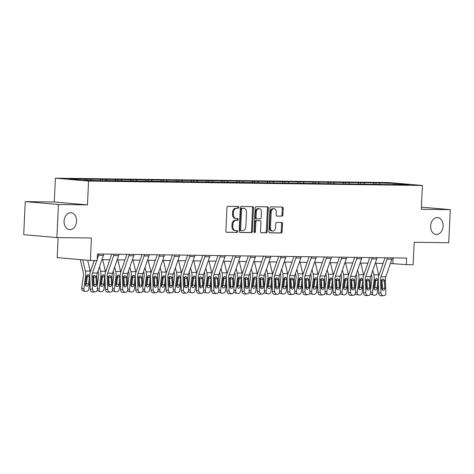 <?xml version="1.0" encoding="UTF-8"?>
<svg xmlns="http://www.w3.org/2000/svg" width="474" height="474" viewBox="0 0 474 474"><rect width="100%" height="100%" fill="white"/><g stroke="black" fill="none" stroke-linecap="round" stroke-linejoin="round"><path stroke-width="0.71" d="M238.778 207.363A0.912 0.67 95 0 0 238.149 206.445L228 206.314A1.304 0.954 95 0 0 226.981 207.6L225.879 230.968A1.304 0.954 95 0 0 226.72 232.278A1.304 0.954 95 0 0 226.773 232.278L236.923 232.414A0.912 0.67 95 0 0 237.012 230.595L235.697 230.577A4.159 3.051 95 0 1 235.531 230.571A4.159 3.051 95 0 1 232.835 226.382L232.93 224.433A4.159 3.051 95 0 1 236.182 220.321L237.498 220.339A0.912 0.67 95 0 0 237.581 218.52L236.265 218.502A4.159 3.051 95 0 1 236.099 218.496A4.159 3.051 95 0 1 233.404 214.307L233.498 212.364A4.159 3.051 95 0 1 236.751 208.246L238.067 208.264A0.912 0.67 95 0 0 238.778 207.363M235.371 218.425A4.159 3.051 95 0 1 235.205 218.419A4.159 3.051 95 0 1 232.509 214.23L232.598 212.281A4.159 3.051 95 0 1 235.856 208.169L237.166 208.187A0.912 0.67 95 0 0 237.498 206.439M226.477 232.207L236.028 232.337A0.912 0.67 95 0 0 236.36 230.589M234.802 230.5A4.159 3.051 95 0 1 234.636 230.488A4.159 3.051 95 0 1 231.94 226.305L232.029 224.356A4.159 3.051 95 0 1 235.282 220.244L236.597 220.262A0.912 0.67 95 0 0 236.929 218.514M430.641 225.944A8.479 6.221 95 0 0 436.133 234.47A8.479 6.221 95 0 0 443.095 226.104A8.479 6.221 95 0 0 437.603 217.578A8.479 6.221 95 0 0 430.641 225.944M64.085 221.115A8.479 6.221 95 0 0 69.583 229.647A8.479 6.221 95 0 0 76.545 221.281A8.479 6.221 95 0 0 71.053 212.749A8.479 6.221 95 0 0 64.085 221.115M281.882 216.18A1.304 0.954 95 0 0 282.895 214.894L283.209 208.341A1.304 0.954 95 0 0 282.362 207.031A1.304 0.954 95 0 0 282.314 207.031L271.039 206.883A1.304 0.954 95 0 0 270.02 208.169L268.918 231.537A1.304 0.954 95 0 0 269.765 232.841A1.304 0.954 95 0 0 269.813 232.847L281.088 232.995A1.304 0.954 95 0 0 282.107 231.709L282.48 223.787A1.304 0.954 95 0 0 281.633 222.478A1.304 0.954 95 0 0 281.586 222.478L276.757 222.413A1.304 0.954 95 0 0 275.744 223.698L275.56 227.627A3.478 2.554 95 0 1 272.698 231.057A3.478 2.554 95 0 1 270.447 227.561L271.169 212.174A3.478 2.554 95 0 1 274.031 208.744A3.478 2.554 95 0 1 276.283 212.245L276.164 214.805A1.304 0.954 95 0 0 277.006 216.114A1.304 0.954 95 0 0 277.053 216.12L280.981 216.103A1.304 0.954 95 0 0 282 214.817L282.308 208.264A1.304 0.954 95 0 0 281.716 207.019M58.444 204.501L87.447 204.881L54.267 201.995L25.258 201.61L58.444 204.501L56.886 237.563L91.435 238.019L90.374 260.504L97.188 260.593L97.502 253.981L406.627 258.052L406.313 264.664L413.127 264.753L414.187 242.267L448.742 242.724L450.3 209.656L421.398 207.144M87.447 204.881L88.573 181.074L422.417 185.47L421.297 209.277L450.3 209.656M253.495 207.95A1.304 0.954 95 0 0 252.654 206.64A1.304 0.954 95 0 0 252.601 206.64L241.325 206.492A1.304 0.954 95 0 0 240.312 207.778L239.21 231.146A1.304 0.954 95 0 0 240.051 232.45A1.304 0.954 95 0 0 240.105 232.456L251.374 232.604A1.304 0.954 95 0 0 252.393 231.318L253.495 207.95L252.595 207.873A1.304 0.954 95 0 0 252.002 206.628M256.185 206.688L267.454 206.836A1.304 0.954 95 0 1 267.508 206.836A1.304 0.954 95 0 1 268.349 208.145L267.247 231.513A1.304 0.954 95 0 1 266.234 232.799L261.405 232.734A1.304 0.954 95 0 1 261.358 232.734A1.304 0.954 95 0 1 260.51 231.425L260.961 221.945A1.304 0.954 95 0 0 260.119 220.641A1.304 0.954 95 0 0 260.066 220.635L256.867 220.594A1.304 0.954 95 0 0 255.847 221.879L255.385 231.745A0.912 0.67 95 0 1 254.046 231.727L255.166 207.973A1.304 0.954 95 0 1 256.185 206.688M56.886 237.563L23.7 234.677L25.258 201.61M88.573 181.074L55.387 178.183L389.237 182.579L422.417 185.47M375.906 184.374L375.977 182.887L112.012 179.409L68.375 179.077L82.008 180.268L104.209 180.801M375.977 182.887L395.796 183.391L409.429 184.576L392.887 184.356L396.157 184.641L104.393 180.558M374.116 184.279L373.411 183.094M364.672 183.989L364.068 182.97M358.931 184.078L358.226 182.893M349.486 183.788L348.882 182.768M343.751 183.876L343.046 182.691M334.306 183.586L333.702 182.573M328.565 183.675L327.86 182.496M319.121 183.385L318.516 182.372M313.379 183.479L312.674 182.294M303.941 183.189L303.33 182.17M298.199 183.278L297.494 182.093M288.755 182.988L288.151 181.975M283.014 183.077L282.308 181.898M273.569 182.786L272.965 181.773M267.828 182.881L267.123 181.696M258.389 182.585L257.779 181.572M252.648 182.68L251.943 181.495M243.203 182.389L242.599 181.37M237.462 182.478L236.757 181.293M228.018 182.188L227.413 181.175M222.282 182.277L221.577 181.098M212.838 181.986L212.233 180.973M207.097 182.081L206.391 180.896M197.652 181.785L197.048 180.772M191.911 181.88L191.206 180.695M182.466 181.589L181.862 180.57M176.731 181.678L176.026 180.493M167.286 181.388L166.682 180.375M161.545 181.477L160.84 180.298M152.101 181.187L151.496 180.173M146.359 181.281L145.654 180.096M136.915 180.991L136.311 179.972M131.18 181.08L130.474 179.895M121.735 180.79L121.131 179.77M115.994 180.878L115.289 179.693M106.549 180.588L105.945 179.575M100.808 180.677L100.103 179.498M91.364 180.387L90.759 179.373M85.527 180.31L84.923 179.296M58.136 237.581L57.194 257.613L90.374 260.504M54.267 201.995L55.387 178.183M390.434 263.461L406.313 264.664M101.946 259.663L109.761 259.764M117.125 259.865L124.946 259.965M132.311 260.06L140.132 260.167M147.497 260.262L155.312 260.368M162.677 260.463L170.498 260.564M177.863 260.664L185.678 260.765M193.048 260.86L200.863 260.967M208.228 261.061L216.049 261.162M223.414 261.263L231.229 261.364M238.6 261.464L246.415 261.565M253.78 261.66L261.601 261.767M268.965 261.861L276.78 261.962M284.145 262.063L291.966 262.163M299.331 262.258L307.152 262.365M314.517 262.46L322.332 262.566M329.697 262.661L337.518 262.762M344.882 262.863L352.703 262.963M360.068 263.058L367.883 263.165M375.248 263.26L383.069 263.36M395.695 184.392L395.796 183.391M379.858 184.185L379.253 183.171M393.124 257.874L392.863 263.491M87.429 180.339L87.489 179.089M102.603 180.778L102.668 179.291M117.783 180.979L117.854 179.486M132.969 181.181L133.04 179.687M148.155 181.376L148.22 179.889M163.334 181.578L163.406 180.09M178.52 181.779L178.591 180.286M193.706 181.98L193.771 180.487M208.886 182.176L208.957 180.689M224.072 182.377L224.143 180.884M239.252 182.579L239.323 181.086M254.437 182.774L254.508 181.287M269.623 182.976L269.694 181.489M284.803 183.177L284.874 181.684M299.989 183.379L300.06 181.886M315.174 183.574L315.246 182.087M330.354 183.776L330.425 182.289M345.54 183.977L345.611 182.484M360.726 184.179L360.797 182.686M239.803 232.384L250.479 232.527A1.304 0.954 95 0 0 251.493 231.241L252.595 207.873M242.291 208.323A0.912 0.67 95 0 0 241.58 209.224L240.614 229.73A0.912 0.67 95 0 0 241.236 230.648L242.623 230.666A4.159 3.051 95 0 0 245.876 226.554L246.539 212.536A4.159 3.051 95 0 0 243.843 208.347A4.159 3.051 95 0 0 243.677 208.341L241.396 208.24A0.912 0.67 95 0 0 240.685 209.141L241.58 209.224M241.165 230.642L240.342 230.571A0.912 0.67 95 0 1 239.714 229.653L240.685 209.141M243.109 208.287A4.159 3.051 95 0 0 242.943 208.27A4.159 3.051 95 0 0 242.783 208.264L243.677 208.341M241.396 208.24L242.783 208.264M261.109 232.663L265.333 232.722A1.304 0.954 95 0 0 266.352 231.436L267.454 208.068A1.304 0.954 95 0 0 266.856 206.824M259.272 220.564A1.304 0.954 95 0 0 259.219 220.558A1.304 0.954 95 0 0 259.171 220.558L255.966 220.517A1.304 0.954 95 0 0 254.953 221.802L254.485 231.668L255.385 231.745M254.206 232.367A0.912 0.67 95 0 0 254.485 231.668M261.423 212.115A3.478 2.554 95 0 0 259.171 208.613A3.478 2.554 95 0 0 256.31 212.044L256.055 217.465A1.304 0.954 95 0 0 256.902 218.775A1.304 0.954 95 0 0 256.949 218.775L260.149 218.816A1.304 0.954 95 0 0 261.168 217.53L261.423 212.115M259.171 208.613L258.271 208.536A3.478 2.554 95 0 0 255.415 211.967L256.31 212.044M256.849 218.769L256.055 218.698A1.304 0.954 95 0 1 256.001 218.698A1.304 0.954 95 0 1 255.16 217.388L255.415 211.967M276.757 216.049L280.981 216.103M274.031 208.744L273.131 208.667A3.478 2.554 95 0 0 270.275 212.097L271.169 212.174M272.698 231.057L271.803 230.98A3.478 2.554 95 0 1 269.546 227.484L270.275 212.097M269.516 232.775L280.193 232.918A1.304 0.954 95 0 0 281.206 231.632L281.58 223.71A1.304 0.954 95 0 0 280.987 222.472M80.284 259.628L83.234 272.159A6.624 4.497 90.8 0 1 83.394 275.607L81.718 288.174L83.922 288.784A2.648 1.92 105.4 0 0 85.16 291.368A2.648 1.92 105.4 0 0 85.516 291.415L86.493 291.427A2.648 1.92 105.4 0 0 88.786 288.85L89.894 280.555M82.719 259.841L85.361 271.045A9.936 6.743 90.8 0 1 85.604 276.218L83.922 288.784M87.672 260.267L90.226 271.104A9.936 6.743 90.8 0 1 90.368 271.798M88.537 284.151A2.121 1.535 -74.6 0 1 86.701 286.213A2.121 1.535 -74.6 0 1 86.416 286.172A2.121 1.535 -74.6 0 1 85.421 284.11L86.505 276.229L88.164 274.523L89.568 276.265L89.539 276.662L87.257 276.626L86.333 283.541L88.537 284.151L89.539 276.662M85.16 291.368L82.956 290.758A2.648 1.92 -74.6 0 1 81.718 288.174M85.504 285.188A2.121 1.535 105.4 0 0 86.333 283.541M87.257 276.626L87.015 275.163M103.711 254.064A4.639 3.146 90.8 0 1 103.409 255.403L97.336 273.03A6.624 4.497 -89.2 0 0 96.856 276.419L97.342 289.176A2.648 1.943 84.4 0 1 95.653 291.788A2.648 1.943 84.4 0 1 95.499 291.794L92.282 292.002L95.499 291.794M94.237 260.558L90.469 271.489A9.936 6.743 -89.2 0 0 89.746 276.573L90.232 289.336L92.477 289.116A2.648 1.943 84.4 0 0 94.522 291.783M96.737 260.587L92.471 272.965A6.624 4.497 -89.2 0 0 91.986 276.354L92.477 289.116M98.847 253.999A4.639 3.146 90.8 0 1 98.545 255.338L97.259 259.065M93.745 285.946A2.121 1.552 84.4 0 0 94.042 284.631L93.408 275.726M92.282 292.002A2.648 1.943 -95.6 0 1 90.232 289.336M93.568 291.984A2.648 1.943 -95.6 0 1 93.414 292.008A2.648 1.943 -95.6 0 1 93.254 292.02M94.445 275.234L95.807 276.407L96.015 277.391L96.287 284.406A2.121 1.552 -95.6 0 1 94.936 286.497A2.121 1.552 -95.6 0 1 94.806 286.503A2.121 1.552 -95.6 0 1 93.171 284.364L93.034 276.366L94.61 275.246M98.077 270.891L98.42 272.36A6.624 4.497 90.8 0 1 98.58 275.809L97.217 285.976M99.493 266.779L100.541 271.241A9.936 6.743 90.8 0 1 100.784 276.413L99.102 288.986A2.648 1.92 105.4 0 0 100.346 291.563A2.648 1.92 105.4 0 0 100.701 291.617L101.673 291.629A2.648 1.92 105.4 0 0 103.972 289.051L105.08 280.756M102.668 259.675L105.412 271.306A9.936 6.743 90.8 0 1 105.554 271.993M103.723 284.347A2.121 1.535 -74.6 0 1 101.886 286.414A2.121 1.535 -74.6 0 1 101.602 286.373A2.121 1.535 -74.6 0 1 100.607 284.305L101.691 276.425L103.35 274.724L104.748 276.466L104.724 276.863L102.443 276.828L101.519 283.742L103.723 284.347L104.724 276.863M100.346 291.563L98.142 290.959A2.648 1.92 -74.6 0 1 97.223 290.224M100.684 285.384A2.121 1.535 105.4 0 0 101.519 283.742M102.443 276.828L102.194 275.364M113.256 271.092L113.6 272.556A6.624 4.497 90.8 0 1 113.766 276.004L112.403 286.178M114.672 266.981L115.727 271.442A9.936 6.743 90.8 0 1 115.97 276.615L114.287 289.187A2.648 1.92 105.4 0 0 115.532 291.765A2.648 1.92 105.4 0 0 115.887 291.818L116.859 291.83A2.648 1.92 105.4 0 0 119.152 289.247L120.266 280.958M117.854 259.871L120.592 271.507A9.936 6.743 90.8 0 1 120.734 272.195M118.903 284.548A2.121 1.535 -74.6 0 1 117.066 286.61A2.121 1.535 -74.6 0 1 116.782 286.574A2.121 1.535 -74.6 0 1 115.792 284.507L116.871 276.626L118.53 274.92L119.934 276.668L119.91 277.059L117.623 277.029L116.699 283.938L118.903 284.548L119.91 277.059M115.532 291.765L113.322 291.154A2.648 1.92 -74.6 0 1 112.403 290.426M115.869 285.585A2.121 1.535 105.4 0 0 116.699 283.938M117.623 277.029L117.38 275.566M118.897 254.265A4.639 3.146 90.8 0 1 118.595 255.599L112.522 273.225A6.624 4.497 -89.2 0 0 112.036 276.62L112.528 289.377A2.648 1.943 84.4 0 1 110.839 291.99A2.648 1.943 84.4 0 1 110.679 291.996L107.462 292.203L110.679 291.996M111.692 254.171L105.655 271.685A9.936 6.743 -89.2 0 0 104.926 276.775L105.418 289.537L107.657 289.312A2.648 1.943 84.4 0 0 109.707 291.984M114.027 254.2A4.639 3.146 90.8 0 1 113.73 255.539L107.657 273.16A6.624 4.497 -89.2 0 0 107.171 276.555L107.657 289.312M108.931 286.148A2.121 1.552 84.4 0 0 109.221 284.827L108.593 275.927M107.462 292.203A2.648 1.943 -95.6 0 1 105.418 289.537M108.753 292.185A2.648 1.943 -95.6 0 1 108.593 292.209A2.648 1.943 -95.6 0 1 108.439 292.215M109.63 275.43L110.987 276.603L111.2 277.592L111.467 284.607A2.121 1.552 -95.6 0 1 110.116 286.699A2.121 1.552 -95.6 0 1 109.992 286.705A2.121 1.552 -95.6 0 1 108.356 284.566L108.22 276.567L109.796 275.447M134.077 254.461A4.639 3.146 90.8 0 1 133.781 255.8L127.707 273.427A6.624 4.497 -89.2 0 0 127.222 276.816L127.707 289.578A2.648 1.943 84.4 0 1 126.025 292.191A2.648 1.943 84.4 0 1 125.865 292.197L122.648 292.405L125.865 292.197M126.872 254.366L120.84 271.886A9.936 6.743 -89.2 0 0 120.112 276.976L120.597 289.733L122.843 289.513A2.648 1.943 84.4 0 0 124.893 292.185M129.212 254.396A4.639 3.146 90.8 0 1 128.91 255.735L122.837 273.362A6.624 4.497 -89.2 0 0 122.357 276.757L122.843 289.513M124.117 286.349A2.121 1.552 84.4 0 0 124.407 285.028L123.773 276.123M122.648 292.405A2.648 1.943 -95.6 0 1 120.597 289.733M123.933 292.387A2.648 1.943 -95.6 0 1 123.779 292.411A2.648 1.943 -95.6 0 1 123.619 292.417M124.81 275.631L126.173 276.804L126.386 277.788L126.653 284.809A2.121 1.552 -95.6 0 1 125.302 286.894A2.121 1.552 -95.6 0 1 125.177 286.9A2.121 1.552 -95.6 0 1 123.536 284.767L123.406 276.769L124.976 275.649M128.442 271.294L128.786 272.757A6.624 4.497 90.8 0 1 128.946 276.206L127.589 286.373M129.858 267.182L130.913 271.643A9.936 6.743 90.8 0 1 131.156 276.816L129.473 289.383A2.648 1.92 105.4 0 0 130.711 291.966A2.648 1.92 105.4 0 0 131.067 292.014L132.045 292.025A2.648 1.92 105.4 0 0 134.338 289.448L135.446 281.153M133.034 260.072L135.777 271.709A9.936 6.743 90.8 0 1 135.919 272.396M134.089 284.75A2.121 1.535 -74.6 0 1 132.252 286.811A2.121 1.535 -74.6 0 1 131.968 286.77A2.121 1.535 -74.6 0 1 130.972 284.708L132.056 276.828L133.715 275.121L135.114 276.869L135.09 277.26L132.809 277.225L131.885 284.139L134.089 284.75L135.09 277.26M130.711 291.966L128.507 291.356A2.648 1.92 -74.6 0 1 127.589 290.627M131.055 285.786A2.121 1.535 105.4 0 0 131.885 284.139M132.809 277.225L132.56 275.761M143.628 271.495L143.972 272.959A6.624 4.497 90.8 0 1 144.132 276.407L142.769 286.574M145.044 267.377L146.093 271.845A9.936 6.743 90.8 0 1 146.336 277.012L144.653 289.584A2.648 1.92 105.4 0 0 145.897 292.168A2.648 1.92 105.4 0 0 146.253 292.215L147.224 292.227A2.648 1.92 105.4 0 0 149.523 289.65L150.631 281.355M148.22 260.273L150.963 271.904A9.936 6.743 90.8 0 1 151.105 272.597M149.274 284.951A2.121 1.535 -74.6 0 1 147.438 287.013A2.121 1.535 -74.6 0 1 147.153 286.971A2.121 1.535 -74.6 0 1 146.158 284.91L147.242 277.023L148.901 275.323L150.299 277.065L150.276 277.462L147.995 277.426L147.07 284.341L149.274 284.951L150.276 277.462M145.897 292.168L143.693 291.557A2.648 1.92 -74.6 0 1 142.775 290.829M146.235 285.988A2.121 1.535 105.4 0 0 147.07 284.341M147.995 277.426L147.746 275.963M158.808 271.691L159.151 273.16A6.624 4.497 90.8 0 1 159.317 276.609L157.955 286.776M160.224 267.579L161.279 272.04A9.936 6.743 90.8 0 1 161.521 277.213L159.839 289.786A2.648 1.92 105.4 0 0 161.083 292.363A2.648 1.92 105.4 0 0 161.438 292.417L162.41 292.428A2.648 1.92 105.4 0 0 164.703 289.851L165.817 281.556M163.406 260.469L166.143 272.106A9.936 6.743 90.8 0 1 166.285 272.793M164.454 285.147A2.121 1.535 -74.6 0 1 162.618 287.214A2.121 1.535 -74.6 0 1 162.333 287.173A2.121 1.535 -74.6 0 1 161.344 285.105L162.422 277.225L164.081 275.524L165.485 277.266L165.456 277.657L163.174 277.628L162.25 284.542L164.454 285.147L165.456 277.657M161.083 292.363L158.873 291.759A2.648 1.92 -74.6 0 1 157.955 291.024M161.421 286.183A2.121 1.535 105.4 0 0 162.25 284.542M163.174 277.628L162.932 276.164M149.263 254.662A4.639 3.146 90.8 0 1 148.96 256.001L142.887 273.628A6.624 4.497 -89.2 0 0 142.407 277.017L142.893 289.78A2.648 1.943 84.4 0 1 141.205 292.387A2.648 1.943 84.4 0 1 141.051 292.399L137.833 292.606L141.051 292.399M142.058 254.568L136.02 272.088A9.936 6.743 -89.2 0 0 135.297 277.177L135.783 289.934L138.029 289.715A2.648 1.943 84.4 0 0 140.073 292.381M144.398 254.597A4.639 3.146 90.8 0 1 144.096 255.936L138.023 273.563A6.624 4.497 -89.2 0 0 137.537 276.952L138.029 289.715M139.297 286.551A2.121 1.552 84.4 0 0 139.593 285.229L138.959 276.324M137.833 292.606A2.648 1.943 -95.6 0 1 135.783 289.934M139.119 292.588A2.648 1.943 -95.6 0 1 138.965 292.612A2.648 1.943 -95.6 0 1 138.805 292.618M139.996 275.832L141.359 277.006L141.566 277.989L141.833 285.004A2.121 1.552 -95.6 0 1 140.488 287.096A2.121 1.552 -95.6 0 1 140.357 287.102A2.121 1.552 -95.6 0 1 138.722 284.969L138.586 276.97L140.162 275.844M164.448 254.864A4.639 3.146 90.8 0 1 164.146 256.203L158.073 273.824A6.624 4.497 -89.2 0 0 157.587 277.219L158.079 289.975A2.648 1.943 84.4 0 1 156.39 292.588A2.648 1.943 84.4 0 1 156.23 292.594L153.013 292.802L156.23 292.594M157.244 254.769L151.206 272.289A9.936 6.743 -89.2 0 0 150.477 277.373L150.969 290.135L153.209 289.916A2.648 1.943 84.4 0 0 155.259 292.582M159.578 254.799A4.639 3.146 90.8 0 1 159.282 256.138L153.209 273.765A6.624 4.497 -89.2 0 0 152.723 277.154L153.209 289.916M154.483 286.746A2.121 1.552 84.4 0 0 154.773 285.425L154.145 276.526M153.013 292.802A2.648 1.943 -95.6 0 1 150.969 290.135M154.305 292.784A2.648 1.943 -95.6 0 1 154.145 292.808A2.648 1.943 -95.6 0 1 153.985 292.819M155.182 276.034L156.538 277.207L156.752 278.191L157.018 285.206A2.121 1.552 -95.6 0 1 155.668 287.297A2.121 1.552 -95.6 0 1 155.543 287.303A2.121 1.552 -95.6 0 1 153.902 285.164L153.772 277.166L155.348 276.046M179.628 255.065A4.639 3.146 90.8 0 1 179.332 256.398L173.259 274.025A6.624 4.497 -89.2 0 0 172.773 277.42L173.259 290.177A2.648 1.943 84.4 0 1 171.576 292.79A2.648 1.943 84.4 0 1 171.416 292.796L168.199 293.003L171.416 292.796M172.423 254.965L166.392 272.485A9.936 6.743 -89.2 0 0 165.663 277.574L166.149 290.337L168.394 290.112A2.648 1.943 84.4 0 0 170.444 292.784M174.764 255A4.639 3.146 90.8 0 1 174.462 256.339L168.388 273.96A6.624 4.497 -89.2 0 0 167.909 277.355L168.394 290.112M169.668 286.948A2.121 1.552 84.4 0 0 169.959 285.626L169.325 276.721M168.199 293.003A2.648 1.943 -95.6 0 1 166.149 290.337M169.485 292.985A2.648 1.943 -95.6 0 1 169.331 293.009A2.648 1.943 -95.6 0 1 169.171 293.015M170.362 276.229L171.724 277.403L171.938 278.386L172.204 285.407A2.121 1.552 -95.6 0 1 170.853 287.499A2.121 1.552 -95.6 0 1 170.729 287.499A2.121 1.552 -95.6 0 1 169.088 285.366L168.957 277.367L170.527 276.247M173.994 271.892L174.337 273.356A6.624 4.497 90.8 0 1 174.497 276.804L173.14 286.977M175.41 267.78L176.464 272.242A9.936 6.743 90.8 0 1 176.707 277.414L175.024 289.987A2.648 1.92 105.4 0 0 176.263 292.565A2.648 1.92 105.4 0 0 176.618 292.612L177.596 292.63A2.648 1.92 105.4 0 0 179.889 290.047L180.997 281.757M178.585 260.67L181.329 272.307A9.936 6.743 90.8 0 1 181.471 272.994M179.64 285.348A2.121 1.535 -74.6 0 1 177.803 287.41A2.121 1.535 -74.6 0 1 177.519 287.374A2.121 1.535 -74.6 0 1 176.524 285.307L177.608 277.426L179.267 275.72L180.665 277.468L180.641 277.859L178.36 277.823L177.436 284.738L179.64 285.348L180.641 277.859M176.263 292.565L174.059 291.954A2.648 1.92 -74.6 0 1 173.14 291.226M176.606 286.385A2.121 1.535 105.4 0 0 177.436 284.738M178.36 277.823L178.111 276.366M194.814 255.261A4.639 3.146 90.8 0 1 194.512 256.6L188.439 274.227A6.624 4.497 -89.2 0 0 187.959 277.616L188.445 290.378A2.648 1.943 84.4 0 1 186.756 292.991A2.648 1.943 84.4 0 1 186.602 292.997L183.385 293.205L186.602 292.997M187.609 255.166L181.572 272.686A9.936 6.743 -89.2 0 0 180.849 277.776L181.335 290.532L183.58 290.313A2.648 1.943 84.4 0 0 185.624 292.985M189.95 255.196A4.639 3.146 90.8 0 1 189.647 256.535L183.574 274.162A6.624 4.497 -89.2 0 0 183.088 277.557L183.58 290.313M184.848 287.149A2.121 1.552 84.4 0 0 185.144 285.828L184.51 276.923M183.385 293.205A2.648 1.943 -95.6 0 1 181.335 290.532M184.67 293.187A2.648 1.943 -95.6 0 1 184.516 293.21A2.648 1.943 -95.6 0 1 184.356 293.216M185.547 276.431L186.91 277.604L187.117 278.588L187.384 285.609A2.121 1.552 -95.6 0 1 186.039 287.694A2.121 1.552 -95.6 0 1 185.909 287.7A2.121 1.552 -95.6 0 1 184.273 285.567L184.137 277.568L185.713 276.443M189.173 272.094L189.523 273.557A6.624 4.497 90.8 0 1 189.683 277.006L188.32 287.173M190.595 267.982L191.644 272.443A9.936 6.743 90.8 0 1 191.887 277.616L190.204 290.183A2.648 1.92 105.4 0 0 191.449 292.766A2.648 1.92 105.4 0 0 191.804 292.814L192.776 292.825A2.648 1.92 105.4 0 0 195.075 290.248L196.183 281.953M193.771 260.872L196.514 272.509A9.936 6.743 90.8 0 1 196.657 273.196M194.826 285.549A2.121 1.535 -74.6 0 1 192.989 287.611A2.121 1.535 -74.6 0 1 192.705 287.57A2.121 1.535 -74.6 0 1 191.709 285.508L192.794 277.628L194.453 275.921L195.851 277.663L195.827 278.06L193.546 278.025L192.622 284.939L194.826 285.549L195.827 278.06M191.449 292.766L189.244 292.156A2.648 1.92 -74.6 0 1 188.326 291.427M191.786 286.586A2.121 1.535 105.4 0 0 192.622 284.939M193.546 278.025L193.297 276.561M210 255.462A4.639 3.146 90.8 0 1 209.698 256.801L203.624 274.428A6.624 4.497 -89.2 0 0 203.139 277.817L203.63 290.58A2.648 1.943 84.4 0 1 201.942 293.187A2.648 1.943 84.4 0 1 201.782 293.193L198.565 293.406L201.782 293.193M202.795 255.368L196.757 272.888A9.936 6.743 -89.2 0 0 196.029 277.977L196.52 290.734L198.76 290.515A2.648 1.943 84.4 0 0 200.81 293.181M205.129 255.397A4.639 3.146 90.8 0 1 204.833 256.736L198.76 274.363A6.624 4.497 -89.2 0 0 198.274 277.752L198.76 290.515M200.034 287.345A2.121 1.552 84.4 0 0 200.324 286.029L199.696 277.124M198.565 293.406A2.648 1.943 -95.6 0 1 196.52 290.734M199.856 293.382A2.648 1.943 -95.6 0 1 199.696 293.412A2.648 1.943 -95.6 0 1 199.536 293.418M200.733 276.632L202.09 277.805L202.303 278.789L202.57 285.804A2.121 1.552 -95.6 0 1 201.219 287.896A2.121 1.552 -95.6 0 1 201.094 287.902A2.121 1.552 -95.6 0 1 199.453 285.763L199.323 277.77L200.899 276.644M204.359 272.295L204.703 273.759A6.624 4.497 90.8 0 1 204.869 277.207L203.506 287.374M205.775 268.177L206.83 272.645A9.936 6.743 90.8 0 1 207.073 277.811L205.39 290.384A2.648 1.92 105.4 0 0 206.634 292.962A2.648 1.92 105.4 0 0 206.99 293.015L207.962 293.027A2.648 1.92 105.4 0 0 210.255 290.449L211.368 282.154M208.957 261.073L211.694 272.704A9.936 6.743 90.8 0 1 211.837 273.391M210.006 285.751A2.121 1.535 -74.6 0 1 208.169 287.813A2.121 1.535 -74.6 0 1 207.885 287.771A2.121 1.535 -74.6 0 1 206.895 285.709L207.973 277.823L209.632 276.123L211.037 277.865L211.007 278.262L208.726 278.226L207.802 285.141L210.006 285.751L211.007 278.262M206.634 292.962L204.424 292.357A2.648 1.92 -74.6 0 1 203.506 291.629M206.972 286.788A2.121 1.535 105.4 0 0 207.802 285.141M208.726 278.226L208.483 276.763M225.18 255.664A4.639 3.146 90.8 0 1 224.883 257.003L218.81 274.624A6.624 4.497 -89.2 0 0 218.324 278.019L218.81 290.775A2.648 1.943 84.4 0 1 217.128 293.388A2.648 1.943 84.4 0 1 216.968 293.394L213.75 293.602L216.968 293.394M217.975 255.569L211.943 273.089A9.936 6.743 -89.2 0 0 211.214 278.173L211.7 290.935L213.946 290.71A2.648 1.943 84.4 0 0 215.996 293.382M220.315 255.599A4.639 3.146 90.8 0 1 220.013 256.938L213.94 274.565A6.624 4.497 -89.2 0 0 213.46 277.954L213.946 290.71M215.22 287.546A2.121 1.552 84.4 0 0 215.51 286.225L214.876 277.326M213.75 293.602A2.648 1.943 -95.6 0 1 211.7 290.935M215.036 293.584A2.648 1.943 -95.6 0 1 214.882 293.607A2.648 1.943 -95.6 0 1 214.722 293.613M215.913 276.834L217.276 278.001L217.483 278.99L217.756 286.006A2.121 1.552 -95.6 0 1 216.405 288.097A2.121 1.552 -95.6 0 1 216.28 288.103A2.121 1.552 -95.6 0 1 214.639 285.964L214.509 277.965L216.079 276.846M219.545 272.491L219.889 273.96A6.624 4.497 90.8 0 1 220.049 277.403L218.692 287.576M220.961 268.379L222.016 272.84A9.936 6.743 90.8 0 1 222.253 278.013L220.576 290.586A2.648 1.92 105.4 0 0 221.814 293.163A2.648 1.92 105.4 0 0 222.17 293.216L223.147 293.228A2.648 1.92 105.4 0 0 225.44 290.651L226.548 282.356M224.137 261.269L226.88 272.906A9.936 6.743 90.8 0 1 227.022 273.593M225.191 285.946A2.121 1.535 -74.6 0 1 223.355 288.008A2.121 1.535 -74.6 0 1 223.07 287.973A2.121 1.535 -74.6 0 1 222.075 285.905L223.159 278.025L224.818 276.324L226.217 278.066L226.193 278.457L223.912 278.428L222.987 285.342L225.191 285.946L226.193 278.457M221.814 293.163L219.61 292.559A2.648 1.92 -74.6 0 1 218.692 291.824M222.158 286.983A2.121 1.535 105.4 0 0 222.987 285.342M223.912 278.428L223.663 276.964M240.365 255.859A4.639 3.146 90.8 0 1 240.063 257.198L233.99 274.825A6.624 4.497 -89.2 0 0 233.51 278.22L233.996 290.977A2.648 1.943 84.4 0 1 232.307 293.59A2.648 1.943 84.4 0 1 232.147 293.596L228.93 293.803L232.147 293.596M233.161 255.764L227.123 273.285A9.936 6.743 -89.2 0 0 226.4 278.374L226.886 291.131L229.132 290.912A2.648 1.943 84.4 0 0 231.176 293.584M235.501 255.8A4.639 3.146 90.8 0 1 235.199 257.133L229.126 274.76A6.624 4.497 -89.2 0 0 228.64 278.155L229.132 290.912M230.4 287.748A2.121 1.552 84.4 0 0 230.696 286.426L230.062 277.521M228.93 293.803A2.648 1.943 -95.6 0 1 226.886 291.131M230.222 293.785A2.648 1.943 -95.6 0 1 230.062 293.809A2.648 1.943 -95.6 0 1 229.908 293.815M231.099 277.029L232.461 278.202L232.669 279.186L232.935 286.207A2.121 1.552 -95.6 0 1 231.59 288.293A2.121 1.552 -95.6 0 1 231.46 288.299A2.121 1.552 -95.6 0 1 229.825 286.166L229.689 278.167L231.265 277.047M234.725 272.692L235.074 274.156A6.624 4.497 90.8 0 1 235.234 277.604L233.872 287.771M236.147 268.58L237.196 273.042A9.936 6.743 90.8 0 1 237.438 278.214L235.756 290.781A2.648 1.92 105.4 0 0 237 293.365A2.648 1.92 105.4 0 0 237.356 293.412L238.327 293.43A2.648 1.92 105.4 0 0 240.626 290.846L241.734 282.557M239.323 261.47L242.066 273.107A9.936 6.743 90.8 0 1 242.208 273.794M240.377 286.148A2.121 1.535 -74.6 0 1 238.541 288.21A2.121 1.535 -74.6 0 1 238.256 288.168A2.121 1.535 -74.6 0 1 237.261 286.106L238.345 278.226L239.998 276.52L241.402 278.268L241.379 278.659L239.097 278.623L238.167 285.538L240.377 286.148L241.379 278.659M237 293.365L234.796 292.754A2.648 1.92 -74.6 0 1 233.878 292.025M237.338 287.185A2.121 1.535 105.4 0 0 238.167 285.538M239.097 278.623L238.849 277.16M255.551 256.061A4.639 3.146 90.8 0 1 255.249 257.4L249.176 275.027A6.624 4.497 -89.2 0 0 248.69 278.416L249.182 291.178A2.648 1.943 84.4 0 1 247.493 293.791A2.648 1.943 84.4 0 1 247.333 293.797L244.116 294.004L247.333 293.797M248.346 255.966L242.309 273.486A9.936 6.743 -89.2 0 0 241.58 278.576L242.072 291.332L244.311 291.113A2.648 1.943 84.4 0 0 246.362 293.779M250.681 255.996A4.639 3.146 90.8 0 1 250.385 257.335L244.311 274.961A6.624 4.497 -89.2 0 0 243.826 278.351L244.311 291.113M245.585 287.949A2.121 1.552 84.4 0 0 245.876 286.628L245.248 277.723M244.116 294.004A2.648 1.943 -95.6 0 1 242.072 291.332M245.408 293.987A2.648 1.943 -95.6 0 1 245.248 294.01A2.648 1.943 -95.6 0 1 245.088 294.016M246.284 277.231L247.641 278.404L247.855 279.387L248.121 286.409A2.121 1.552 -95.6 0 1 246.77 288.494A2.121 1.552 -95.6 0 1 246.646 288.5A2.121 1.552 -95.6 0 1 245.005 286.367L244.874 278.368L246.444 277.243M249.911 272.894L250.254 274.357A6.624 4.497 90.8 0 1 250.42 277.805L249.057 287.973M251.327 268.776L252.381 273.243A9.936 6.743 90.8 0 1 252.624 278.416L250.942 290.983A2.648 1.92 105.4 0 0 252.18 293.566A2.648 1.92 105.4 0 0 252.541 293.613L253.513 293.625A2.648 1.92 105.4 0 0 255.806 291.048L256.92 282.753M254.502 261.672L257.246 273.308A9.936 6.743 90.8 0 1 257.388 273.996M255.557 286.349A2.121 1.535 -74.6 0 1 253.72 288.411A2.121 1.535 -74.6 0 1 253.436 288.37A2.121 1.535 -74.6 0 1 252.446 286.308L253.525 278.428L255.184 276.721L256.588 278.463L256.558 278.86L254.277 278.825L253.353 285.739L255.557 286.349L256.558 278.86M252.18 293.566L249.976 292.956A2.648 1.92 -74.6 0 1 249.057 292.227M252.524 287.386A2.121 1.535 105.4 0 0 253.353 285.739M254.277 278.825L254.034 277.361M270.731 256.262A4.639 3.146 90.8 0 1 270.435 257.601L264.362 275.228A6.624 4.497 -89.2 0 0 263.876 278.617L264.362 291.374A2.648 1.943 84.4 0 1 262.679 293.987A2.648 1.943 84.4 0 1 262.519 293.993L259.302 294.2L262.519 293.993M263.526 256.167L257.489 273.688A9.936 6.743 -89.2 0 0 256.766 278.771L257.252 291.534L259.497 291.314A2.648 1.943 84.4 0 0 261.547 293.981M265.867 256.197A4.639 3.146 90.8 0 1 265.564 257.536L259.491 275.163A6.624 4.497 -89.2 0 0 259.011 278.552L259.497 291.314M260.771 288.145A2.121 1.552 84.4 0 0 261.061 286.829L260.427 277.924M259.302 294.2A2.648 1.943 -95.6 0 1 257.252 291.534M260.587 294.182A2.648 1.943 -95.6 0 1 260.433 294.212A2.648 1.943 -95.6 0 1 260.273 294.218M261.464 277.432L262.827 278.605L263.034 279.589L263.307 286.604A2.121 1.552 -95.6 0 1 261.956 288.696A2.121 1.552 -95.6 0 1 261.832 288.702A2.121 1.552 -95.6 0 1 260.19 286.563L260.06 278.564L261.63 277.444M265.096 273.095L265.44 274.559A6.624 4.497 90.8 0 1 265.6 278.007L264.243 288.174M266.512 268.977L267.561 273.439A9.936 6.743 90.8 0 1 267.804 278.611L266.121 291.184A2.648 1.92 105.4 0 0 267.366 293.762A2.648 1.92 105.4 0 0 267.721 293.815L268.693 293.827A2.648 1.92 105.4 0 0 270.992 291.249L272.1 282.954M269.688 261.873L272.432 273.504A9.936 6.743 90.8 0 1 272.574 274.191M270.743 286.545A2.121 1.535 -74.6 0 1 268.906 288.613A2.121 1.535 -74.6 0 1 268.622 288.571A2.121 1.535 -74.6 0 1 267.626 286.509L268.711 278.623L270.37 276.923L271.768 278.665L271.744 279.062L269.463 279.026L268.539 285.941L270.743 286.545L271.744 279.062M267.366 293.762L265.162 293.157A2.648 1.92 -74.6 0 1 264.243 292.422M267.709 287.582A2.121 1.535 105.4 0 0 268.539 285.941M269.463 279.026L269.214 277.563M285.917 256.464A4.639 3.146 90.8 0 1 285.615 257.797L279.542 275.424A6.624 4.497 -89.2 0 0 279.062 278.819L279.547 291.575A2.648 1.943 84.4 0 1 277.859 294.188A2.648 1.943 84.4 0 1 277.699 294.194L274.482 294.401L277.699 294.194M278.712 256.369L272.674 273.889A9.936 6.743 -89.2 0 0 271.952 278.973L272.437 291.735L274.683 291.51A2.648 1.943 84.4 0 0 276.727 294.182M281.052 256.398A4.639 3.146 90.8 0 1 280.75 257.738L274.677 275.358A6.624 4.497 -89.2 0 0 274.191 278.753L274.683 291.51M275.951 288.346A2.121 1.552 84.4 0 0 276.247 287.025L275.613 278.125M274.482 294.401A2.648 1.943 -95.6 0 1 272.437 291.735M275.773 294.384A2.648 1.943 -95.6 0 1 275.613 294.407A2.648 1.943 -95.6 0 1 275.459 294.413M276.65 277.628L278.013 278.801L278.22 279.79L278.487 286.806A2.121 1.552 -95.6 0 1 277.142 288.897A2.121 1.552 -95.6 0 1 277.012 288.903A2.121 1.552 -95.6 0 1 275.376 286.764L275.24 278.765L276.816 277.646M280.276 273.291L280.626 274.754A6.624 4.497 90.8 0 1 280.786 278.202L279.423 288.376M281.698 269.179L282.747 273.64A9.936 6.743 90.8 0 1 282.99 278.813L281.307 291.386A2.648 1.92 105.4 0 0 282.551 293.963A2.648 1.92 105.4 0 0 282.907 294.016L283.879 294.028A2.648 1.92 105.4 0 0 286.178 291.445L287.285 283.156M284.874 262.069L287.611 273.705A9.936 6.743 90.8 0 1 287.759 274.393M285.929 286.746A2.121 1.535 -74.6 0 1 284.092 288.808A2.121 1.535 -74.6 0 1 283.808 288.773A2.121 1.535 -74.6 0 1 282.812 286.705L283.896 278.825L285.549 277.118L286.954 278.866L286.93 279.257L284.649 279.227L283.719 286.142L285.929 286.746L286.93 279.257M282.551 293.963L280.347 293.353A2.648 1.92 -74.6 0 1 279.429 292.624M282.889 287.783A2.121 1.535 105.4 0 0 283.719 286.142M284.649 279.227L284.4 277.764M301.103 256.659A4.639 3.146 90.8 0 1 300.8 257.998L294.727 275.625A6.624 4.497 -89.2 0 0 294.241 279.014L294.733 291.777A2.648 1.943 84.4 0 1 293.045 294.39A2.648 1.943 84.4 0 1 292.885 294.395L289.667 294.603L292.885 294.395M293.898 256.564L287.86 274.085A9.936 6.743 -89.2 0 0 287.131 279.174L287.617 291.931L289.863 291.711A2.648 1.943 84.4 0 0 291.913 294.384M296.232 256.6A4.639 3.146 90.8 0 1 295.936 257.933L289.863 275.56A6.624 4.497 -89.2 0 0 289.377 278.955L289.863 291.711M291.137 288.548A2.121 1.552 84.4 0 0 291.427 287.226L290.799 278.321M289.667 294.603A2.648 1.943 -95.6 0 1 287.617 291.931M290.959 294.585A2.648 1.943 -95.6 0 1 290.799 294.609A2.648 1.943 -95.6 0 1 290.639 294.615M291.836 277.829L293.193 279.002L293.406 279.986L293.673 287.007A2.121 1.552 -95.6 0 1 292.322 289.093A2.121 1.552 -95.6 0 1 292.197 289.099A2.121 1.552 -95.6 0 1 290.556 286.966L290.426 278.967L291.996 277.847M295.462 273.492L295.806 274.956A6.624 4.497 90.8 0 1 295.972 278.404L294.609 288.571M296.878 269.38L297.933 273.842A9.936 6.743 90.8 0 1 298.176 279.014L296.493 291.581A2.648 1.92 105.4 0 0 297.731 294.164A2.648 1.92 105.4 0 0 298.093 294.212L299.064 294.224A2.648 1.92 105.4 0 0 301.357 291.646L302.465 283.351M300.054 262.27L302.797 273.907A9.936 6.743 90.8 0 1 302.939 274.594M301.108 286.948A2.121 1.535 -74.6 0 1 299.272 289.01A2.121 1.535 -74.6 0 1 298.987 288.968A2.121 1.535 -74.6 0 1 297.998 286.906L299.076 279.026L300.735 277.32L302.139 279.067L302.11 279.459L299.829 279.423L298.904 286.337L301.108 286.948L302.11 279.459M297.731 294.164L295.527 293.554A2.648 1.92 -74.6 0 1 294.609 292.825M298.075 287.985A2.121 1.535 105.4 0 0 298.904 286.337M299.829 279.423L299.586 277.96M316.282 256.861A4.639 3.146 90.8 0 1 315.986 258.2L309.913 275.827A6.624 4.497 -89.2 0 0 309.427 279.216L309.913 291.978A2.648 1.943 84.4 0 1 308.224 294.585A2.648 1.943 84.4 0 1 308.07 294.597L304.853 294.804L308.07 294.597M309.078 256.766L303.04 274.286A9.936 6.743 -89.2 0 0 302.317 279.376L302.803 292.132L305.049 291.913A2.648 1.943 84.4 0 0 307.093 294.579M311.418 256.795A4.639 3.146 90.8 0 1 311.116 258.134L305.043 275.761A6.624 4.497 -89.2 0 0 304.563 279.15L305.049 291.913M306.322 288.749A2.121 1.552 84.4 0 0 306.613 287.428L305.979 278.522M304.853 294.804A2.648 1.943 -95.6 0 1 302.803 292.132M306.139 294.787A2.648 1.943 -95.6 0 1 305.985 294.81A2.648 1.943 -95.6 0 1 305.825 294.816M307.016 278.031L308.378 279.204L308.586 280.187L308.858 287.203A2.121 1.552 -95.6 0 1 307.507 289.294A2.121 1.552 -95.6 0 1 307.377 289.3A2.121 1.552 -95.6 0 1 305.742 287.167L305.606 279.168L307.182 278.042M310.648 273.694L310.991 275.157A6.624 4.497 90.8 0 1 311.151 278.605L309.795 288.773M312.064 269.576L313.113 274.043A9.936 6.743 90.8 0 1 313.355 279.216L311.673 291.783A2.648 1.92 105.4 0 0 312.917 294.366A2.648 1.92 105.4 0 0 313.273 294.413L314.244 294.425A2.648 1.92 105.4 0 0 316.543 291.848L317.651 283.553M315.24 262.472L317.983 274.102A9.936 6.743 90.8 0 1 318.125 274.796M316.294 287.149A2.121 1.535 -74.6 0 1 314.458 289.211A2.121 1.535 -74.6 0 1 314.173 289.17A2.121 1.535 -74.6 0 1 313.178 287.108L314.262 279.227L315.921 277.521L317.319 279.263L317.296 279.66L315.014 279.624L314.09 286.539L316.294 287.149L317.296 279.66M312.917 294.366L310.713 293.756A2.648 1.92 -74.6 0 1 309.795 293.027M313.261 288.186A2.121 1.535 105.4 0 0 314.09 286.539M315.014 279.624L314.766 278.161M331.468 257.062A4.639 3.146 90.8 0 1 331.166 258.401L325.093 276.022A6.624 4.497 -89.2 0 0 324.613 279.417L325.099 292.174A2.648 1.943 84.4 0 1 323.41 294.787A2.648 1.943 84.4 0 1 323.25 294.792L320.033 295L323.25 294.792M324.263 256.967L318.226 274.487A9.936 6.743 -89.2 0 0 317.497 279.571L317.989 292.334L320.234 292.114A2.648 1.943 84.4 0 0 322.279 294.781M326.604 256.997A4.639 3.146 90.8 0 1 326.302 258.336L320.228 275.963A6.624 4.497 -89.2 0 0 319.743 279.352L320.234 292.114M321.502 288.944A2.121 1.552 84.4 0 0 321.799 287.623L321.165 278.724M320.033 295A2.648 1.943 -95.6 0 1 317.989 292.334M321.325 294.982A2.648 1.943 -95.6 0 1 321.165 295.006A2.648 1.943 -95.6 0 1 321.011 295.018M322.202 278.232L323.564 279.405L323.772 280.389L324.038 287.404A2.121 1.552 -95.6 0 1 322.693 289.496A2.121 1.552 -95.6 0 1 322.563 289.501A2.121 1.552 -95.6 0 1 320.928 287.363L320.791 279.364L322.367 278.244M325.828 273.889L326.177 275.358A6.624 4.497 90.8 0 1 326.337 278.807L324.974 288.974M327.25 269.777L328.298 274.239A9.936 6.743 90.8 0 1 328.541 279.411L326.859 291.984A2.648 1.92 105.4 0 0 328.103 294.561A2.648 1.92 105.4 0 0 328.458 294.615L329.43 294.627A2.648 1.92 105.4 0 0 331.723 292.049L332.837 283.754M330.425 262.673L333.163 274.304A9.936 6.743 90.8 0 1 333.311 274.991M331.48 287.345A2.121 1.535 -74.6 0 1 329.643 289.413A2.121 1.535 -74.6 0 1 329.359 289.371A2.121 1.535 -74.6 0 1 328.364 287.303L329.442 279.423L331.101 277.723L332.505 279.464L332.481 279.861L330.2 279.826L329.27 286.74L331.48 287.345L332.481 279.861M328.103 294.561L325.899 293.957A2.648 1.92 -74.6 0 1 324.98 293.222M328.441 288.382A2.121 1.535 105.4 0 0 329.27 286.74M330.2 279.826L329.951 278.362M346.654 257.264A4.639 3.146 90.8 0 1 346.352 258.597L340.279 276.224A6.624 4.497 -89.2 0 0 339.793 279.619L340.285 292.375A2.648 1.943 84.4 0 1 338.596 294.988A2.648 1.943 84.4 0 1 338.436 294.994L335.219 295.201L338.436 294.994M339.449 257.169L333.412 274.683A9.936 6.743 -89.2 0 0 332.683 279.773L333.169 292.535L335.414 292.31A2.648 1.943 84.4 0 0 337.464 294.982M341.784 257.198A4.639 3.146 90.8 0 1 341.487 258.537L335.414 276.158A6.624 4.497 -89.2 0 0 334.928 279.553L335.414 292.31M336.688 289.146A2.121 1.552 84.4 0 0 336.978 287.825L336.35 278.919M335.219 295.201A2.648 1.943 -95.6 0 1 333.169 292.535M336.51 295.183A2.648 1.943 -95.6 0 1 336.35 295.207A2.648 1.943 -95.6 0 1 336.19 295.213M337.387 278.428L338.744 279.601L338.957 280.584L339.224 287.605A2.121 1.552 -95.6 0 1 337.873 289.697A2.121 1.552 -95.6 0 1 337.749 289.697A2.121 1.552 -95.6 0 1 336.107 287.564L335.977 279.565L337.547 278.445M341.013 274.091L341.357 275.554A6.624 4.497 90.8 0 1 341.523 279.002L340.16 289.176M342.429 269.979L343.484 274.44A9.936 6.743 90.8 0 1 343.727 279.613L342.044 292.185A2.648 1.92 105.4 0 0 343.283 294.763A2.648 1.92 105.4 0 0 343.638 294.816L344.616 294.828A2.648 1.92 105.4 0 0 346.909 292.245L348.017 283.956M345.605 262.869L348.349 274.505A9.936 6.743 90.8 0 1 348.491 275.193M346.66 287.546A2.121 1.535 -74.6 0 1 344.823 289.608A2.121 1.535 -74.6 0 1 344.539 289.573A2.121 1.535 -74.6 0 1 343.549 287.505L344.628 279.624L346.287 277.918L347.691 279.666L347.661 280.057L345.38 280.027L344.456 286.936L346.66 287.546L347.661 280.057M343.283 294.763L341.079 294.153A2.648 1.92 -74.6 0 1 340.16 293.424M343.626 288.583A2.121 1.535 105.4 0 0 344.456 286.936M345.38 280.027L345.137 278.564M361.834 257.459A4.639 3.146 90.8 0 1 361.538 258.798L355.464 276.425A6.624 4.497 -89.2 0 0 354.979 279.814L355.464 292.577A2.648 1.943 84.4 0 1 353.776 295.189A2.648 1.943 84.4 0 1 353.622 295.195L350.404 295.403L353.622 295.195M354.629 257.364L348.591 274.884A9.936 6.743 -89.2 0 0 347.869 279.974L348.354 292.731L350.6 292.511A2.648 1.943 84.4 0 0 352.644 295.183M356.969 257.394A4.639 3.146 90.8 0 1 356.667 258.733L350.594 276.36A6.624 4.497 -89.2 0 0 350.114 279.755L350.6 292.511M351.874 289.347A2.121 1.552 84.4 0 0 352.164 288.026L351.53 279.121M350.404 295.403A2.648 1.943 -95.6 0 1 348.354 292.731M351.69 295.385A2.648 1.943 -95.6 0 1 351.536 295.409A2.648 1.943 -95.6 0 1 351.376 295.415M352.567 278.629L353.93 279.802L354.137 280.786L354.41 287.807A2.121 1.552 -95.6 0 1 353.059 289.892A2.121 1.552 -95.6 0 1 352.929 289.898A2.121 1.552 -95.6 0 1 351.293 287.765L351.157 279.767L352.733 278.647M356.199 274.292L356.543 275.755A6.624 4.497 90.8 0 1 356.703 279.204L355.346 289.371M357.615 270.18L358.664 274.642A9.936 6.743 90.8 0 1 358.907 279.814L357.224 292.381A2.648 1.92 105.4 0 0 358.468 294.964A2.648 1.92 105.4 0 0 358.824 295.012L359.796 295.024A2.648 1.92 105.4 0 0 362.095 292.446L363.203 284.151M360.791 263.07L363.534 274.707A9.936 6.743 90.8 0 1 363.676 275.394M358.812 288.784A2.121 1.535 105.4 0 0 359.642 287.137L361.846 287.748A2.121 1.535 -74.6 0 1 360.009 289.81A2.121 1.535 -74.6 0 1 359.725 289.768A2.121 1.535 -74.6 0 1 358.729 287.706L359.813 279.826L361.472 278.12M361.466 278.12L362.847 280.258L360.566 280.223L359.642 287.137M361.846 287.748L362.847 280.258M358.468 294.964L356.264 294.354A2.648 1.92 -74.6 0 1 355.346 293.625M360.566 280.223L360.317 278.759M377.02 257.66A4.639 3.146 90.8 0 1 376.717 259L370.644 276.626A6.624 4.497 -89.2 0 0 370.164 280.016L370.65 292.778A2.648 1.943 84.4 0 1 368.962 295.385A2.648 1.943 84.4 0 1 368.802 295.391L365.584 295.604L368.802 295.391M369.815 257.566L363.777 275.086A9.936 6.743 -89.2 0 0 363.048 280.175L363.54 292.932L365.78 292.713A2.648 1.943 84.4 0 0 367.83 295.379M372.149 257.595A4.639 3.146 90.8 0 1 371.853 258.934L365.78 276.561A6.624 4.497 -89.2 0 0 365.294 279.95L365.78 292.713M367.054 289.543A2.121 1.552 84.4 0 0 367.35 288.228L366.716 279.322M365.584 295.604A2.648 1.943 -95.6 0 1 363.54 292.932M366.876 295.586A2.648 1.943 -95.6 0 1 366.716 295.61A2.648 1.943 -95.6 0 1 366.562 295.616M367.753 278.831L369.116 280.004L369.323 280.987L369.59 288.002A2.121 1.552 -95.6 0 1 368.245 290.094A2.121 1.552 -95.6 0 1 368.114 290.1A2.121 1.552 -95.6 0 1 366.479 287.961L366.343 279.968L367.919 278.842M371.379 274.493L371.729 275.957A6.624 4.497 90.8 0 1 371.889 279.405L370.526 289.573M372.801 270.376L373.85 274.843A9.936 6.743 90.8 0 1 374.093 280.01L372.41 292.582A2.648 1.92 105.4 0 0 373.654 295.166A2.648 1.92 105.4 0 0 374.01 295.213L374.981 295.225A2.648 1.92 105.4 0 0 377.274 292.648L378.388 284.353M375.977 263.271L378.714 274.902A9.936 6.743 90.8 0 1 378.862 275.59M377.031 287.949A2.121 1.535 -74.6 0 1 375.195 290.011A2.121 1.535 -74.6 0 1 374.91 289.969A2.121 1.535 -74.6 0 1 373.915 287.908L374.993 280.021L376.652 278.321L378.056 280.063L378.033 280.46L375.752 280.424L374.821 287.339L377.031 287.949L378.033 280.46M373.654 295.166L371.45 294.555A2.648 1.92 -74.6 0 1 370.532 293.827M373.992 288.986A2.121 1.535 105.4 0 0 374.821 287.339M375.752 280.424L375.503 278.961M392.199 257.862A4.639 3.146 90.8 0 1 391.903 259.201L385.83 276.822A6.624 4.497 -89.2 0 0 385.344 280.217L385.836 292.973A2.648 1.943 84.4 0 1 384.147 295.586A2.648 1.943 84.4 0 1 383.987 295.592L380.77 295.8L383.987 295.592M384.995 257.767L378.963 275.287A9.936 6.743 -89.2 0 0 378.234 280.371L378.72 293.133L380.966 292.914A2.648 1.943 84.4 0 0 383.016 295.58M387.335 257.797A4.639 3.146 90.8 0 1 387.039 259.136L380.966 276.763A6.624 4.497 -89.2 0 0 380.48 280.152L380.966 292.914M382.24 289.744A2.121 1.552 84.4 0 0 382.53 288.423L381.902 279.524M380.77 295.8A2.648 1.943 -95.6 0 1 378.72 293.133M382.056 295.782A2.648 1.943 -95.6 0 1 381.902 295.806A2.648 1.943 -95.6 0 1 381.742 295.817M382.939 279.032L384.296 280.205L384.509 281.189L384.775 288.204A2.121 1.552 -95.6 0 1 383.425 290.295A2.121 1.552 -95.6 0 1 383.3 290.301A2.121 1.552 -95.6 0 1 381.659 288.162L381.529 280.164L383.099 279.044M235.856 208.169L236.751 208.246M232.598 212.281L233.498 212.364M232.509 214.23L233.404 214.307M236.597 220.262L237.498 220.339M235.282 220.244L236.182 220.321M232.029 224.356L232.93 224.433M231.94 226.305L232.835 226.382M236.028 232.337L236.923 232.414M237.166 208.187L238.067 208.264M251.493 231.241L252.393 231.318M250.479 232.527L251.374 232.604M239.714 229.653L240.614 229.73M267.454 208.068L268.349 208.145M266.352 231.436L267.247 231.513M265.333 232.722L266.234 232.799M259.171 220.558L260.066 220.635M255.966 220.517L256.867 220.594M254.953 221.802L255.847 221.879M255.16 217.388L256.055 217.465M269.546 227.484L270.447 227.561M281.58 223.71L282.48 223.787M281.206 231.632L282.107 231.709M280.193 232.918L281.088 232.995M282.308 208.264L283.209 208.341M282 214.817L282.895 214.894M90.226 271.104L85.361 271.045M86.505 276.229L85.604 276.218M95.807 276.407L96.856 276.419M91.986 276.354L93.034 276.366M92.471 272.965L97.336 273.03M98.545 255.338L103.409 255.403M94.042 284.631L96.287 284.406M96.015 277.391L93.751 277.029M97.318 288.494L99.102 288.986M105.412 271.306L100.541 271.241M101.691 276.425L100.784 276.413M112.498 288.69L114.287 289.187M120.592 271.507L115.727 271.442M116.871 276.626L115.97 276.615M110.987 276.603L112.036 276.62M107.171 276.555L108.22 276.567M107.657 273.16L112.522 273.225M113.73 255.539L118.595 255.599M109.221 284.827L111.467 284.607M111.2 277.592L108.931 277.225M126.173 276.804L127.222 276.816M122.357 276.757L123.406 276.769M122.837 273.362L127.707 273.427M128.91 255.735L133.781 255.8M124.407 285.028L126.653 284.809M126.386 277.788L124.117 277.426M127.684 288.891L129.473 289.383M135.777 271.709L130.913 271.643M132.056 276.828L131.156 276.816M142.87 289.093L144.653 289.584M150.963 271.904L146.093 271.845M147.242 277.023L146.336 277.012M158.049 289.294L159.839 289.786M166.143 272.106L161.279 272.04M162.422 277.225L161.521 277.213M141.359 277.006L142.407 277.017M137.537 276.952L138.586 276.97M138.023 273.563L142.887 273.628M144.096 255.936L148.96 256.001M139.593 285.229L141.833 285.004M141.566 277.989L139.303 277.628M156.538 277.207L157.587 277.219M152.723 277.154L153.772 277.166M153.209 273.765L158.073 273.824M159.282 256.138L164.146 256.203M154.773 285.425L157.018 285.206M156.752 278.191L154.483 277.829M171.724 277.403L172.773 277.42M167.909 277.355L168.957 277.367M168.388 273.96L173.259 274.025M174.462 256.339L179.332 256.398M169.959 285.626L172.204 285.407M171.938 278.386L169.668 278.025M173.235 289.49L175.024 289.987M181.329 272.307L176.464 272.242M177.608 277.426L176.707 277.414M186.91 277.604L187.959 277.616M183.088 277.557L184.137 277.568M183.574 274.162L188.439 274.227M189.647 256.535L194.512 256.6M185.144 285.828L187.384 285.609M187.117 278.588L184.854 278.226M188.421 289.691L190.204 290.183M196.514 272.509L191.644 272.443M192.794 277.628L191.887 277.616M202.09 277.805L203.139 277.817M198.274 277.752L199.323 277.77M198.76 274.363L203.624 274.428M204.833 256.736L209.698 256.801M200.324 286.029L202.57 285.804M202.303 278.789L200.034 278.428M203.601 289.892L205.39 290.384M211.694 272.704L206.83 272.645M207.973 277.823L207.073 277.811M217.276 278.001L218.324 278.019M213.46 277.954L214.509 277.965M213.94 274.565L218.81 274.624M220.013 256.938L224.883 257.003M215.51 286.225L217.756 286.006M217.483 278.99L215.22 278.629M218.787 290.094L220.576 290.586M226.88 272.906L222.016 272.84M223.159 278.025L222.253 278.013M232.461 278.202L233.51 278.22M228.64 278.155L229.689 278.167M229.126 274.76L233.99 274.825M235.199 257.133L240.063 257.198M230.696 286.426L232.935 286.207M232.669 279.186L230.405 278.825M233.972 290.289L235.756 290.781M242.066 273.107L237.196 273.042M238.345 278.226L237.438 278.214M247.641 278.404L248.69 278.416M243.826 278.351L244.874 278.368M244.311 274.961L249.176 275.027M250.385 257.335L255.249 257.4M245.876 286.628L248.121 286.409M247.855 279.387L245.585 279.026M249.152 290.491L250.942 290.983M257.246 273.308L252.381 273.243M253.525 278.428L252.624 278.416M262.827 278.605L263.876 278.617M259.011 278.552L260.06 278.564M259.491 275.163L264.362 275.228M265.564 257.536L270.435 257.601M261.061 286.829L263.307 286.604M263.034 279.589L260.771 279.227M264.338 290.692L266.121 291.184M272.432 273.504L267.561 273.439M268.711 278.623L267.804 278.611M278.013 278.801L279.062 278.819M274.191 278.753L275.24 278.765M274.677 275.358L279.542 275.424M280.75 257.738L285.615 257.797M276.247 287.025L278.487 286.806M278.22 279.79L275.957 279.423M279.524 290.888L281.307 291.386M287.611 273.705L282.747 273.64M283.896 278.825L282.99 278.813M293.193 279.002L294.241 279.014M289.377 278.955L290.426 278.967M289.863 275.56L294.727 275.625M295.936 257.933L300.8 257.998M291.427 287.226L293.673 287.007M293.406 279.986L291.137 279.624M294.704 291.089L296.493 291.581M302.797 273.907L297.933 273.842M299.076 279.026L298.176 279.014M308.378 279.204L309.427 279.216M304.563 279.15L305.606 279.168M305.043 275.761L309.913 275.827M311.116 258.134L315.986 258.2M306.613 287.428L308.858 287.203M308.586 280.187L306.322 279.826M309.889 291.291L311.673 291.783M317.983 274.102L313.113 274.043M314.262 279.227L313.355 279.216M323.564 279.405L324.613 279.417M319.743 279.352L320.791 279.364M320.228 275.963L325.093 276.022M326.302 258.336L331.166 258.401M321.799 287.623L324.038 287.404M323.772 280.389L321.508 280.027M325.069 291.492L326.859 291.984M333.163 274.304L328.298 274.239M329.442 279.423L328.541 279.411M338.744 279.601L339.793 279.619M334.928 279.553L335.977 279.565M335.414 276.158L340.279 276.224M341.487 258.537L346.352 258.597M336.978 287.825L339.224 287.605M338.957 280.584L336.688 280.223M340.255 291.688L342.044 292.185M348.349 274.505L343.484 274.44M344.628 279.624L343.727 279.613M353.93 279.802L354.979 279.814M350.114 279.755L351.157 279.767M350.594 276.36L355.464 276.425M356.667 258.733L361.538 258.798M352.164 288.026L354.41 287.807M354.137 280.786L351.874 280.424M355.441 291.889L357.224 292.381M363.534 274.707L358.664 274.642M359.813 279.826L358.907 279.814M369.116 280.004L370.164 280.016M365.294 279.95L366.343 279.968M365.78 276.561L370.644 276.626M371.853 258.934L376.717 259M367.35 288.228L369.59 288.002M369.323 280.987L367.06 280.626M370.621 292.091L372.41 292.582M378.714 274.902L373.85 274.843M374.993 280.021L374.093 280.01M384.296 280.205L385.344 280.217M380.48 280.152L381.529 280.164M380.966 276.763L385.83 276.822M387.039 259.136L391.903 259.201M382.53 288.423L384.775 288.204M384.509 281.189L382.24 280.827M235.205 218.419L236.099 218.496M234.636 230.488L235.531 230.571M240.306 230.571L241.201 230.648M242.943 208.27L243.843 208.347M259.219 220.558L260.119 220.641M256.001 218.698L256.902 218.775M93.414 292.008L95.653 291.788M108.593 292.209L110.839 291.99M123.779 292.411L126.025 292.191M138.965 292.612L141.205 292.387M154.145 292.808L156.39 292.588M169.331 293.009L171.576 292.79M184.516 293.21L186.756 292.991M199.696 293.412L201.942 293.187M214.882 293.607L217.128 293.388M230.062 293.809L232.307 293.59M245.248 294.01L247.493 293.791M260.433 294.212L262.679 293.987M275.613 294.407L277.859 294.188M290.799 294.609L293.045 294.39M305.985 294.81L308.224 294.585M321.165 295.006L323.41 294.787M336.35 295.207L338.596 294.988M351.536 295.409L353.776 295.189M366.716 295.61L368.962 295.385M381.902 295.806L384.147 295.586"/></g></svg>
